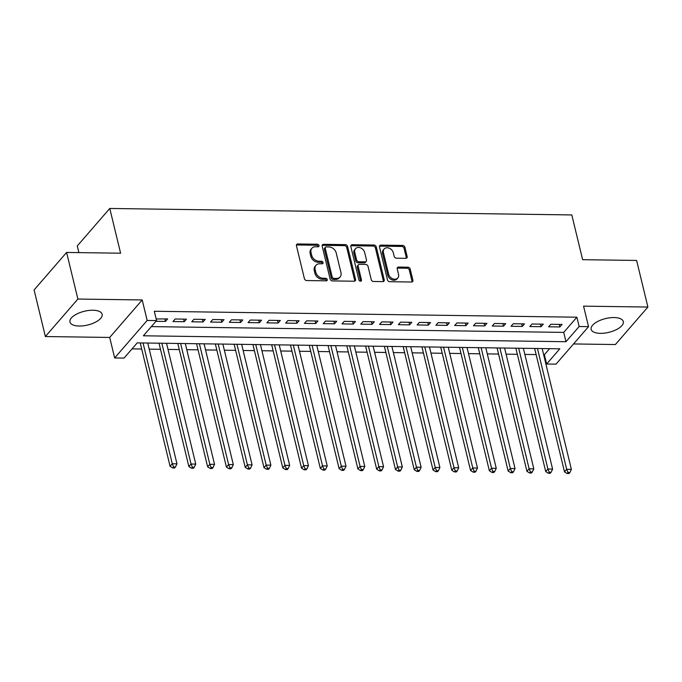 <?xml version="1.0" encoding="UTF-8"?>
<svg xmlns="http://www.w3.org/2000/svg" width="682" height="682" viewBox="0 0 682 682"><rect width="100%" height="100%" fill="white"/><g stroke="black" fill="none" stroke-linecap="round" stroke-linejoin="round"><path stroke-width="1.02" d="M319.031 245.529A1.458 1.134 40.9 0 0 317.428 244.233L297.838 243.951A2.08 1.611 40.9 0 0 296.713 244.42A2.08 1.611 40.9 0 0 296.44 245.759L304.411 278.699A2.08 1.611 40.9 0 0 306.695 280.549L326.277 280.831A1.458 1.134 40.9 0 0 325.664 278.265L323.123 278.23A6.667 5.166 40.9 0 1 315.809 272.288L315.144 269.543A6.667 5.166 40.9 0 1 316.013 265.264A6.667 5.166 40.9 0 1 319.628 263.772L322.168 263.806A1.458 1.134 40.9 0 0 321.546 261.249L319.014 261.215A6.667 5.166 40.9 0 1 311.691 255.273L311.026 252.528A6.667 5.166 40.9 0 1 311.896 248.248A6.667 5.166 40.9 0 1 315.51 246.756L318.051 246.79A1.458 1.134 40.9 0 0 319.031 245.529M318.187 246.79A1.458 1.134 40.9 0 0 316.55 245.247L296.96 244.966A2.08 1.611 40.9 0 0 296.414 245.051M326.422 280.822A1.458 1.134 40.9 0 0 324.785 279.279L322.245 279.245L323.123 278.23M322.305 263.806A1.458 1.134 40.9 0 0 320.668 262.263L318.127 262.229L319.014 261.215M614.081 317.548A16.556 7.084 166.4 0 0 597.858 321.384A16.556 7.084 166.4 0 0 591.141 329.346A16.556 7.084 166.4 0 0 600.382 333.353A16.556 7.084 166.4 0 0 616.605 329.525A16.556 7.084 166.4 0 0 623.314 321.563A16.556 7.084 166.4 0 0 614.081 317.548M92.897 310.233A16.556 7.084 166.4 0 0 76.674 314.07A16.556 7.084 166.4 0 0 69.956 322.032A16.556 7.084 166.4 0 0 79.189 326.039A16.556 7.084 166.4 0 0 95.42 322.211A16.556 7.084 166.4 0 0 102.13 314.249A16.556 7.084 166.4 0 0 92.897 310.233M405.764 258.325A2.08 1.611 40.9 0 0 406.898 257.864A2.08 1.611 40.9 0 0 407.163 256.526L404.929 247.285A2.08 1.611 40.9 0 0 402.644 245.426L380.888 245.119A2.08 1.611 40.9 0 0 379.763 245.588A2.08 1.611 40.9 0 0 379.49 246.927L387.461 279.859A2.08 1.611 40.9 0 0 389.746 281.717L411.502 282.024A2.08 1.611 40.9 0 0 412.627 281.555A2.08 1.611 40.9 0 0 412.9 280.217L410.197 269.058A2.08 1.611 40.9 0 0 407.913 267.199L398.603 267.071A2.08 1.611 40.9 0 0 397.47 267.54A2.08 1.611 40.9 0 0 397.205 268.878L398.544 274.411A5.575 4.314 40.9 0 1 397.819 277.992A5.575 4.314 40.9 0 1 392.713 278.793A5.575 4.314 40.9 0 1 388.68 274.275L383.429 252.587A5.575 4.314 40.9 0 1 384.154 249.007A5.575 4.314 40.9 0 1 389.26 248.205A5.575 4.314 40.9 0 1 393.292 252.724L394.17 256.338A2.08 1.611 40.9 0 0 396.455 258.197L405.764 258.325M579.146 326.516L588.532 326.652L556.026 364.145L546.64 364.009L559.811 348.809L137.235 342.884L124.056 358.084L114.661 357.948L147.167 320.455L156.562 320.591L143.382 335.791L565.966 341.716L579.146 326.516L576.887 317.198L154.303 311.265L156.562 320.591M66.606 252.442L77.884 299.048L45.379 336.541L34.1 289.935L66.606 252.442L120.603 253.201L109.776 208.462L571.806 214.941L582.624 259.689L636.621 260.447L647.9 307.045L583.57 306.15L588.532 326.652M45.379 336.541L109.7 337.445L142.206 299.952L77.884 299.048M142.206 299.952L147.167 320.455M347.598 246.475A2.08 1.611 40.9 0 0 345.314 244.625L323.558 244.318A2.08 1.611 40.9 0 0 322.424 244.778A2.08 1.611 40.9 0 0 322.16 246.117L330.122 279.057A2.08 1.611 40.9 0 0 332.415 280.916L354.163 281.214A2.08 1.611 40.9 0 0 355.296 280.754A2.08 1.611 40.9 0 0 355.569 279.415L347.598 246.475L346.72 247.489A2.08 1.611 40.9 0 0 344.436 245.631L322.68 245.332A2.08 1.611 40.9 0 0 322.126 245.409M352.227 244.719L373.975 245.026A2.08 1.611 40.9 0 1 376.268 246.875L384.23 279.816A2.08 1.611 40.9 0 1 383.966 281.155A2.08 1.611 40.9 0 1 382.832 281.623L373.523 281.487A2.08 1.611 40.9 0 1 371.238 279.637L368.007 266.278A2.08 1.611 40.9 0 0 365.714 264.42L359.542 264.335A2.08 1.611 40.9 0 0 358.408 264.804A2.08 1.611 40.9 0 0 358.144 266.142L361.503 280.046A1.458 1.134 40.9 0 1 358.928 280.012L350.821 246.526A2.08 1.611 40.9 0 1 351.094 245.188A2.08 1.611 40.9 0 1 352.227 244.719L351.349 245.733L373.097 246.04L373.975 245.026M573.536 343.95L615.394 344.538L647.9 307.045M155.948 321.29L165.462 321.427L167.653 318.895L156.169 318.98M186.442 319.159L175.172 318.997L172.972 321.529L184.242 321.691L186.442 319.159M205.222 319.423L193.952 319.261L191.753 321.793L203.023 321.955L205.222 319.423M224.003 319.679L212.733 319.526L210.533 322.057L221.803 322.219L224.003 319.679M242.783 319.943L231.513 319.79L229.314 322.322L240.584 322.484L242.783 319.943M261.564 320.208L250.294 320.054L248.095 322.586L259.365 322.739L261.564 320.208M280.345 320.472L269.075 320.318L266.884 322.85L278.145 323.004L280.345 320.472M299.125 320.736L287.855 320.583L285.664 323.115L296.934 323.268L299.125 320.736M317.906 321L306.636 320.838L304.445 323.379L315.715 323.532L317.906 321M336.686 321.265L325.425 321.103L323.225 323.643L334.495 323.797L336.686 321.265M355.467 321.529L344.205 321.367L342.006 323.899L353.276 324.061L355.467 321.529M374.256 321.793L362.986 321.631L360.787 324.163L372.057 324.325L374.256 321.793M393.037 322.057L381.767 321.895L379.567 324.427L390.837 324.589L393.037 322.057M411.817 322.322L400.547 322.16L398.348 324.692L409.618 324.854L411.817 322.322M430.598 322.586L419.328 322.424L417.128 324.956L428.398 325.118L430.598 322.586M449.378 322.842L438.108 322.688L435.917 325.22L447.179 325.382L449.378 322.842M468.159 323.106L456.889 322.953L454.698 325.485L465.959 325.646L468.159 323.106M486.939 323.37L475.669 323.217L473.478 325.749L484.749 325.902L486.939 323.37M505.72 323.635L494.45 323.481L492.259 326.013L503.529 326.167L505.72 323.635M524.501 323.899L513.239 323.745L511.04 326.277L522.31 326.431L524.501 323.899M543.29 324.163L532.02 324.001L529.82 326.542L541.09 326.695L543.29 324.163M151.336 326.61L563.707 332.398L576.887 317.198M548.601 326.806L559.871 326.959L562.07 324.427L550.8 324.265L548.601 326.806M132.01 348.903L141.711 349.039M149.222 349.15L160.492 349.303M168.011 349.406L179.272 349.568M186.791 349.67L198.053 349.832M205.572 349.934L216.833 350.096M224.352 350.198L235.622 350.36M243.133 350.463L254.403 350.625M261.914 350.727L273.184 350.889M280.694 350.991L291.964 351.153M299.475 351.256L310.745 351.409M318.255 351.52L329.525 351.673M337.044 351.784L348.306 351.938M355.825 352.048L367.087 352.202M374.606 352.313L385.867 352.466M393.386 352.568L404.656 352.73M412.167 352.833L423.437 352.995M430.947 353.097L442.217 353.259M449.728 353.361L460.998 353.523M468.508 353.626L479.778 353.788M487.289 353.89L498.559 354.052M506.07 354.154L517.34 354.316M524.859 354.418L536.12 354.572M543.639 354.683L544.381 354.691L549.607 348.673M109.776 208.462L77.271 245.955L78.882 252.613M544.381 354.691L546.64 364.009M109.7 337.445L114.661 357.948M563.707 332.398L565.966 341.716M165.462 321.427L164.839 318.852M184.242 321.691L183.62 319.116M203.023 321.955L202.401 319.381M221.803 322.219L221.181 319.645M240.584 322.484L239.962 319.909M259.365 322.739L258.742 320.173M278.145 323.004L277.523 320.438M296.934 323.268L296.312 320.693M315.715 323.532L315.093 320.958M334.495 323.797L333.873 321.222M353.276 324.061L352.654 321.486M372.057 324.325L371.434 321.751M390.837 324.589L390.215 322.015M409.618 324.854L408.995 322.279M428.398 325.118L427.776 322.543M447.179 325.382L446.557 322.808M465.959 325.646L465.337 323.072M484.749 325.902L484.126 323.336M503.529 326.167L502.907 323.6M522.31 326.431L521.687 323.856M541.09 326.695L540.468 324.12M559.871 326.959L559.249 324.385M311.896 248.248L311.018 249.262A6.667 5.166 40.9 0 0 310.148 253.542L311.026 252.528M318.127 262.229A6.667 5.166 40.9 0 1 310.813 256.287L310.148 253.542M316.013 265.264L315.135 266.278A6.667 5.166 40.9 0 0 314.266 270.558L315.144 269.543M322.245 279.245A6.667 5.166 40.9 0 1 314.931 273.303L314.266 270.558M354.717 281.137A2.08 1.611 40.9 0 0 354.691 280.43L346.72 247.489M326.209 246.91A1.458 1.134 40.9 0 0 325.22 248.171L332.219 277.08A1.458 1.134 40.9 0 0 333.822 278.384L336.49 278.418A6.667 5.166 40.9 0 0 340.113 276.926A6.667 5.166 40.9 0 0 340.974 272.647L336.192 252.886A6.667 5.166 40.9 0 0 328.877 246.944L326.209 246.91M325.416 247.234L324.538 248.248A1.458 1.134 40.9 0 0 324.342 249.186L325.22 248.171M340.113 276.926L339.235 277.941A6.667 5.166 40.9 0 1 335.612 279.432L332.944 279.39A1.458 1.134 40.9 0 1 331.341 278.094L324.342 249.186M383.378 281.538A2.08 1.611 40.9 0 0 383.352 280.831L375.381 247.89A2.08 1.611 40.9 0 0 373.097 246.04M358.408 264.804L357.53 265.81A2.08 1.611 40.9 0 0 357.266 267.148L360.625 281.061L361.503 280.046M364.648 252.417A5.575 4.314 40.9 0 0 360.616 247.89A5.575 4.314 40.9 0 0 355.51 248.7A5.575 4.314 40.9 0 0 354.785 252.28L356.635 259.919A2.08 1.611 40.9 0 0 358.92 261.769L365.1 261.862A2.08 1.611 40.9 0 0 366.225 261.394A2.08 1.611 40.9 0 0 366.498 260.055L364.648 252.417M355.51 248.7L354.631 249.706A5.575 4.314 40.9 0 0 353.907 253.286L354.785 252.28M366.225 261.394L365.347 262.408A2.08 1.611 40.9 0 1 364.222 262.868L358.041 262.783A2.08 1.611 40.9 0 1 355.757 260.933L353.907 253.286M351.349 245.733A2.08 1.611 40.9 0 0 350.795 245.81M384.154 249.007L383.275 250.021A5.575 4.314 40.9 0 0 382.551 253.602L383.429 252.587M397.819 277.992L396.941 279.006A5.575 4.314 40.9 0 1 391.835 279.808A5.575 4.314 40.9 0 1 387.802 275.281L382.551 253.602M412.047 281.939A2.08 1.611 40.9 0 0 412.022 281.231L409.319 270.072A2.08 1.611 40.9 0 0 407.035 268.214L397.725 268.086A2.08 1.611 40.9 0 0 397.171 268.162M406.319 258.248A2.08 1.611 40.9 0 0 406.284 257.532L404.051 248.299A2.08 1.611 40.9 0 0 401.766 246.441L380.01 246.134A2.08 1.611 40.9 0 0 379.465 246.219M140.228 342.927L170.082 466.292L172.273 463.76L176.97 463.828L147.747 343.029M143.05 342.961L172.273 463.76L173.612 466.965L172.734 467.98L174.609 468.005L175.487 466.991L173.612 466.965M176.97 463.828L175.487 466.991M172.734 467.98L170.082 466.292M159.017 343.191L188.863 466.556L191.054 464.024L195.751 464.092L166.527 343.293M161.83 343.225L191.054 464.024L192.392 467.23L191.514 468.244L193.39 468.27L194.268 467.255L192.392 467.23M195.751 464.092L194.268 467.255M191.514 468.244L188.863 466.556M177.797 343.455L207.643 466.82L209.834 464.289L214.532 464.357L185.308 343.558M180.611 343.489L209.834 464.289L211.173 467.494L210.295 468.508L212.17 468.534L213.048 467.52L211.173 467.494M214.532 464.357L213.048 467.52M210.295 468.508L207.643 466.82M196.578 343.719L226.424 467.085L228.615 464.553L233.312 464.621L204.089 343.822M199.391 343.754L228.615 464.553L229.953 467.758L229.075 468.764L230.951 468.798L231.829 467.784L229.953 467.758M233.312 464.621L231.829 467.784M229.075 468.764L226.424 467.085M215.359 343.975L245.205 467.349L247.404 464.817L252.093 464.885L222.869 344.086M218.18 344.018L247.404 464.817L248.734 468.023L247.856 469.028L249.74 469.054L250.618 468.048L248.734 468.023M252.093 464.885L250.618 468.048M247.856 469.028L245.205 467.349M234.139 344.24L263.985 467.613L266.185 465.081L270.873 465.141L241.65 344.35M236.961 344.282L266.185 465.081L267.514 468.278L266.636 469.293L268.52 469.318L269.399 468.312L267.514 468.278M270.873 465.141L269.399 468.312M266.636 469.293L263.985 467.613M252.92 344.504L282.766 467.878L284.965 465.346L289.662 465.405L260.439 344.615M255.741 344.546L284.965 465.346L286.304 468.543L285.417 469.557L287.301 469.583L288.179 468.568L286.304 468.543M289.662 465.405L288.179 468.568M285.417 469.557L282.766 467.878M271.7 344.768L301.546 468.142L303.746 465.61L308.443 465.67L279.219 344.879M274.522 344.811L303.746 465.61L305.084 468.807L304.206 469.821L306.082 469.847L306.96 468.832L305.084 468.807M308.443 465.67L306.96 468.832M304.206 469.821L301.546 468.142M290.481 345.032L320.327 468.406L322.526 465.866L327.224 465.934L298 345.135M293.303 345.075L322.526 465.866L323.865 469.071L322.987 470.086L324.862 470.111L325.74 469.097L323.865 469.071M327.224 465.934L325.74 469.097M322.987 470.086L320.327 468.406M309.261 345.297L339.107 468.67L341.307 466.13L346.004 466.198L316.78 345.399M312.083 345.339L341.307 466.13L342.645 469.335L341.767 470.35L343.643 470.375L344.521 469.361L342.645 469.335M346.004 466.198L344.521 469.361M341.767 470.35L339.107 468.67M328.051 345.561L357.897 468.926L360.087 466.394L364.785 466.462L335.561 345.663M330.864 345.603L360.087 466.394L361.426 469.6L360.548 470.614L362.423 470.64L363.301 469.625L361.426 469.6M364.785 466.462L363.301 469.625M360.548 470.614L357.897 468.926M346.831 345.825L376.677 469.19L378.868 466.659L383.565 466.727L354.342 345.927M349.644 345.859L378.868 466.659L380.206 469.864L379.328 470.878L381.204 470.904L382.082 469.889L380.206 469.864M383.565 466.727L382.082 469.889M379.328 470.878L376.677 469.19M365.612 346.089L395.458 469.455L397.649 466.923L402.346 466.991L373.122 346.192M368.425 346.124L397.649 466.923L398.987 470.128L398.109 471.143L399.984 471.168L400.863 470.154L398.987 470.128M402.346 466.991L400.863 470.154M398.109 471.143L395.458 469.455M384.392 346.354L414.238 469.719L416.438 467.187L421.126 467.255L391.903 346.456M387.214 346.388L416.438 467.187L417.768 470.392L416.89 471.407L418.774 471.433L419.652 470.418L417.768 470.392M421.126 467.255L419.652 470.418M416.89 471.407L414.238 469.719M403.173 346.618L433.019 469.983L435.218 467.451L439.907 467.52L410.683 346.72M405.995 346.652L435.218 467.451L436.548 470.657L435.67 471.671L437.554 471.697L438.432 470.682L436.548 470.657M439.907 467.52L438.432 470.682M435.67 471.671L433.019 469.983M421.953 346.882L451.799 470.248L453.999 467.716L458.696 467.784L429.472 346.985M424.775 346.916L453.999 467.716L455.329 470.921L454.451 471.935L456.335 471.961L457.213 470.947L455.329 470.921M458.696 467.784L457.213 470.947M454.451 471.935L451.799 470.248M440.734 347.138L470.58 470.512L472.779 467.98L477.477 468.048L448.253 347.249M443.556 347.181L472.779 467.98L474.118 471.185L473.24 472.191L475.115 472.225L475.993 471.211L474.118 471.185M477.477 468.048L475.993 471.211M473.24 472.191L470.58 470.512M459.515 347.402L489.361 470.776L491.56 468.244L496.257 468.304L467.034 347.513M462.336 347.445L491.56 468.244L492.898 471.441L492.02 472.456L493.896 472.481L494.774 471.475L492.898 471.441M496.257 468.304L494.774 471.475M492.02 472.456L489.361 470.776M478.295 347.667L508.141 471.04L510.341 468.508L515.038 468.568L485.814 347.777M481.117 347.709L510.341 468.508L511.679 471.705L510.801 472.72L512.676 472.745L513.555 471.731L511.679 471.705M515.038 468.568L513.555 471.731M510.801 472.72L508.141 471.04M497.084 347.931L526.93 471.305L529.121 468.773L533.818 468.832L504.595 348.042M499.897 347.973L529.121 468.773L530.46 471.97L529.582 472.984L531.457 473.01L532.335 471.995L530.46 471.97M533.818 468.832L532.335 471.995M529.582 472.984L526.93 471.305M515.865 348.195L545.711 471.569L547.902 469.028L552.599 469.097L523.375 348.297M518.678 348.238L547.902 469.028L549.24 472.234L548.362 473.248L550.238 473.274L551.116 472.259L549.24 472.234M552.599 469.097L551.116 472.259M548.362 473.248L545.711 471.569M534.645 348.459L564.491 471.833L566.682 469.293L571.38 469.361L542.156 348.562M537.459 348.502L566.682 469.293L568.021 472.498L567.143 473.513L569.018 473.538L569.896 472.524L568.021 472.498M571.38 469.361L569.896 472.524M567.143 473.513L564.491 471.833M316.55 245.247L317.428 244.233M324.785 279.279L325.664 278.265M320.668 262.263L321.546 261.249M310.813 256.287L311.691 255.273M314.931 273.303L315.809 272.288M296.96 244.966L297.838 243.951M354.691 280.43L355.569 279.415M322.68 245.332L323.558 244.318M344.436 245.631L345.314 244.625M331.341 278.094L332.219 277.08M332.944 279.39L333.822 278.384M335.612 279.432L336.49 278.418M375.381 247.89L376.268 246.875M383.352 280.831L384.23 279.816M357.266 267.148L358.144 266.142M355.757 260.933L356.635 259.919M358.041 262.783L358.92 261.769M364.222 262.868L365.1 261.862M387.802 275.281L388.68 274.275M397.725 268.086L398.603 267.071M407.035 268.214L407.913 267.199M409.319 270.072L410.197 269.058M412.022 281.231L412.9 280.217M380.01 246.134L380.888 245.119M401.766 246.441L402.644 245.426M404.051 248.299L404.929 247.285M406.284 257.532L407.163 256.526"/></g></svg>
